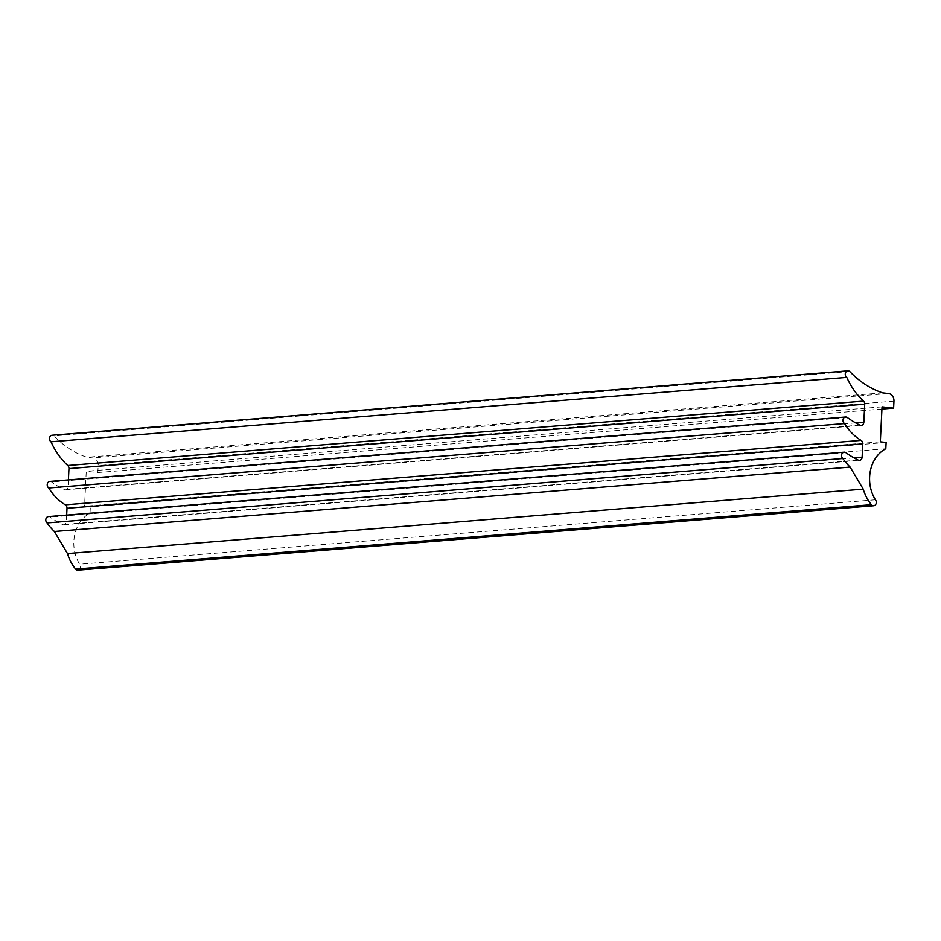 <?xml version="1.0" encoding="UTF-8"?>
<svg xmlns="http://www.w3.org/2000/svg" width="941" height="941" viewBox="0 0 941 941"><rect width="100%" height="100%" fill="white"/><g stroke="black" fill="none" stroke-linecap="round" stroke-linejoin="round"><path stroke-width="0.71" stroke-dasharray="4.71 3.53" d="M66.67 515.115L66.352 521.596A3.517 2.894 -94.6 0 1 63.753 524.784A3.517 2.894 -94.6 0 1 62.459 524.537A103.275 85.008 -94.6 0 1 50.108 517.091A3.517 2.894 85.4 0 0 48.403 516.585M77.915 570.164A3.517 2.894 85.4 0 0 80.361 567.917A3.517 2.894 85.4 0 0 79.644 564.212A33.911 27.912 -94.6 0 1 90.03 513.163L90.348 506.87L84.561 506.234L86.266 471.265L97.84 472.535L98.182 465.548A7.034 5.787 85.4 0 0 92.736 457.914L86.948 457.279A98.358 80.961 -94.6 0 1 53.966 435.883A3.517 2.894 85.4 0 0 52.096 435.248M875.412 499.8L79.644 564.212M885.799 448.751L90.03 513.163M886.116 442.458L90.348 506.87M880.329 441.823L84.561 506.234M882.035 406.853L86.266 471.265M881.929 409.064L97.84 472.535M882.717 392.868L86.948 457.279M849.735 371.472L53.966 435.883M68.399 479.91L68.07 486.626A3.517 2.894 -94.6 0 1 65.458 489.814A3.517 2.894 -94.6 0 1 64.164 489.567A103.275 85.008 -94.6 0 1 51.555 481.933A3.517 2.894 85.4 0 0 49.838 481.416M853.91 457.844L66.352 521.596M858.227 460.114L62.459 524.537M845.888 452.68L50.108 517.091M893.95 401.125L98.182 465.548M888.504 393.503L92.736 457.914M855.628 422.874L68.07 486.626M859.933 425.144L64.164 489.567M847.323 417.51L51.555 481.933M63.753 524.784L859.521 460.372M65.458 489.814L861.227 425.403"/><path stroke-width="1.41" d="M844.548 423.568A52.837 43.486 85.4 0 0 861.097 440.4A3.517 2.894 -94.6 0 1 862.779 443.858L862.121 457.185A3.517 2.894 -94.6 0 1 859.521 460.372A3.517 2.894 -94.6 0 1 858.227 460.114A103.275 85.008 -94.6 0 1 845.888 452.68A3.517 2.894 85.4 0 0 844.171 452.174A3.517 2.894 85.4 0 0 841.642 454.703A3.517 2.894 85.4 0 0 842.818 458.514A60.612 49.897 85.4 0 0 850.135 467.089L863.238 489.132A40.11 33.017 85.4 0 0 871.39 504.694A3.517 2.894 85.4 0 0 873.683 505.752A3.517 2.894 85.4 0 0 876.142 503.506A3.517 2.894 85.4 0 0 875.412 499.8A33.911 27.912 -94.6 0 1 885.799 448.751L886.116 442.458L880.329 441.823L882.035 406.853L893.609 408.123L893.95 401.125A7.034 5.787 85.4 0 0 888.504 393.503L882.717 392.868A98.358 80.961 -94.6 0 1 849.735 371.472A3.517 2.894 85.4 0 0 847.865 370.836A3.517 2.894 85.4 0 0 845.3 373.553A3.517 2.894 85.4 0 0 846.794 377.388A70.328 57.895 85.4 0 0 863.532 401.101A3.517 2.894 -94.6 0 1 864.72 404.183L863.838 422.215A3.517 2.894 -94.6 0 1 861.227 425.403A3.517 2.894 -94.6 0 1 859.933 425.144A103.275 85.008 -94.6 0 1 847.323 417.51A3.517 2.894 85.4 0 0 845.606 417.004A3.517 2.894 85.4 0 0 843.042 419.733A3.517 2.894 85.4 0 0 844.548 423.568L48.779 487.979A52.837 43.486 85.4 0 0 65.329 504.823A3.517 2.894 -94.6 0 1 67.011 508.281L66.67 515.115M844.171 452.174L48.403 516.585A3.517 2.894 85.4 0 0 45.874 519.114A3.517 2.894 85.4 0 0 47.05 522.925A60.612 49.897 85.4 0 0 54.366 531.5L67.47 553.555A40.11 33.017 85.4 0 0 75.621 569.105A3.517 2.894 85.4 0 0 77.915 570.164L873.683 505.752M842.818 458.514L47.05 522.925M850.135 467.089L54.366 531.5M863.238 489.132L67.47 553.555M893.609 408.123L881.929 409.064M847.865 370.836L52.096 435.248A3.517 2.894 85.4 0 0 49.532 437.965A3.517 2.894 85.4 0 0 51.026 441.8A70.328 57.895 85.4 0 0 67.764 465.513A3.517 2.894 -94.6 0 1 68.952 468.606L68.399 479.91M846.794 377.388L51.026 441.8M845.606 417.004L49.838 481.416A3.517 2.894 85.4 0 0 47.273 484.145A3.517 2.894 85.4 0 0 48.779 487.979M861.097 440.4L65.329 504.823M862.779 443.858L67.011 508.281M862.121 457.185L853.91 457.844M871.39 504.694L75.621 569.105M863.532 401.101L67.764 465.513M864.72 404.183L68.952 468.606M863.838 422.215L855.628 422.874"/></g></svg>
